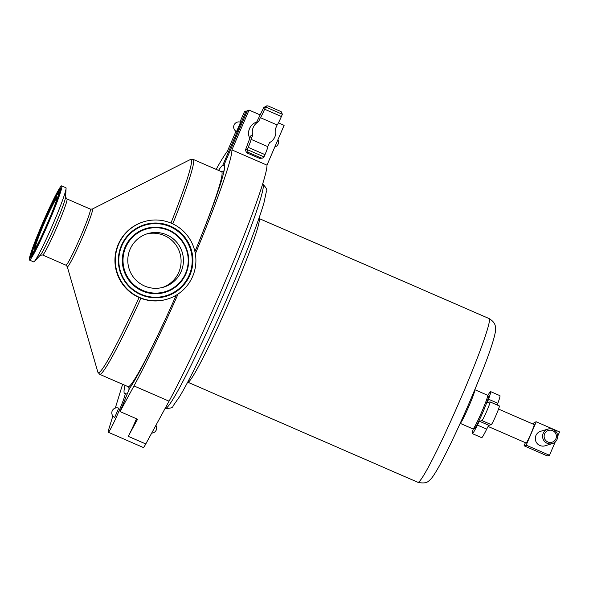 <?xml version="1.0" encoding="UTF-8"?>
<svg xmlns="http://www.w3.org/2000/svg" width="589" height="589" viewBox="0 0 589 589"><rect width="100%" height="100%" fill="white"/><g stroke="black" fill="none" stroke-linecap="round" stroke-linejoin="round"><path stroke-width="0.88" d="M236.528 131.568L240.592 122.24A5.102 5.102 0 0 0 233.686 126.591A5.102 5.102 0 0 0 236.542 131.583M277.124 124.956A8.968 0.596 -66.5 0 0 281.409 116.504L282.374 114.266L281.144 111.63L267.995 105.91L266.81 105.836L265.587 106.962L264.623 109.201A8.968 0.596 113.5 0 1 260.338 117.653L277.124 124.956L275.402 128.954A11.824 11.78 -106.7 0 1 269.512 142.634L267.789 146.624M118.742 408.148A5.102 5.102 0 0 0 111.822 412.491A5.102 5.102 0 0 0 114.678 417.491L118.72 408.148M125.001 385.331A124.743 8.253 -66.5 0 0 124.581 393.371A124.743 8.253 -66.5 0 0 125.082 393.378A21.197 1.406 113.5 0 1 125.17 393.378A21.197 1.406 113.5 0 1 117.999 413.375A21.197 1.406 113.5 0 1 108.258 432.252A21.197 1.406 113.5 0 1 108.766 429.293L112.852 416.003M115.297 408.059L120.885 389.874A142.678 9.439 -66.5 0 1 122.652 384.308M136.493 418.757A21.197 1.406 113.5 0 1 128.247 436.331L137.561 419.221L120.031 411.593L129.389 388.747A124.743 8.253 113.5 0 0 176.251 295.177M224.659 165.789L222.87 165.016A124.743 8.253 -66.5 0 0 218.512 170.398M235.99 131.273L227.391 151.255A142.678 9.439 -66.5 0 0 216.163 169.374M222.87 165.016L246.15 110.968L244.531 111.454L239.973 122.033M247.093 111.373L246.15 110.968M278.435 122.873L284.119 125.347L266.979 165.148L231.919 149.893L249.059 110.091L260.036 114.87M249.059 110.091L247.432 110.577L224.159 164.633A124.743 8.253 113.5 0 1 194.93 251.613A117.196 7.753 113.5 0 0 221.574 171.73L193.192 159.383L190.35 159.531A116.291 7.694 -66.5 0 1 190.586 159.435A116.291 7.694 -66.5 0 1 170.957 223.054M266.979 165.148A142.678 9.439 113.5 0 1 232.051 265.102A142.678 9.439 113.5 0 1 169.058 401.183L133.998 385.928A142.678 9.439 113.5 0 0 178.062 294.029M108.258 432.252L143.318 447.507A21.197 1.406 -66.5 0 0 145.778 443.959L169.058 401.183M231.919 149.893A142.678 9.439 113.5 0 1 195.357 253.778M120.031 411.593L133.998 385.928M260.338 117.653L258.615 121.651L256.59 122.262L263.769 107.507L266.81 105.836M267.995 105.91L281.144 111.63M264.991 154.635A8.968 0.596 -66.5 0 0 267.818 146.639L251.039 139.335A8.968 0.596 113.5 0 1 248.205 147.331L247.24 149.577L248.131 152.308L261.185 157.985L262.687 158.036L264.019 156.88L264.991 154.635L248.205 147.331M262.687 158.036L259.697 158.434L246.644 152.757L245.414 150.121L250.7 135.941L252.725 135.33L251.002 139.335A8.968 0.596 113.5 0 1 251.039 139.335M252.725 135.33A11.824 11.78 -106.7 0 1 258.615 121.651M128.785 252.953A27.926 27.816 73.3 0 0 163.661 287.145A27.926 27.816 73.3 0 0 175.043 240.467A27.926 27.816 73.3 0 0 128.785 252.953M162.476 287.476A27.926 27.816 73.3 0 0 180.101 268.569A27.926 27.816 73.3 0 0 146.403 234.047M187.052 269.144A32.719 32.594 73.3 0 0 164.257 228.893A32.719 32.594 73.3 0 0 124.176 251.672A32.719 32.594 73.3 0 0 146.97 291.923A32.719 32.594 73.3 0 0 187.052 269.144M119.677 250.421A37.401 37.262 73.3 0 0 145.733 296.436A37.401 37.262 73.3 0 0 191.55 270.395A37.401 37.262 73.3 0 0 165.494 224.38A37.401 37.262 73.3 0 0 119.677 250.421M487.92 395.455A22.912 1.517 113.5 0 1 490.497 391.597A22.912 1.517 113.5 0 1 490.593 391.597L499.914 395.653A22.912 1.517 113.5 0 1 497.845 403.274A10.19 0.677 -66.5 0 0 497.234 405.026M490.593 391.597A22.912 1.517 113.5 0 1 488.517 399.217A10.19 0.677 -66.5 0 0 487.596 402.604A10.19 0.677 -66.5 0 0 487.64 402.604L489.996 401.897A10.19 0.677 113.5 0 1 490.041 401.897A10.19 0.677 113.5 0 1 486.705 411.247A10.19 0.677 113.5 0 1 481.949 420.59L479.586 421.297A10.19 0.677 -66.5 0 0 477.377 425.089A22.912 1.517 113.5 0 1 472.4 433.607A22.912 1.517 113.5 0 1 472.312 433.607A22.912 1.517 113.5 0 1 473.313 429.028M499.325 405.954A10.19 0.677 113.5 0 1 499.362 405.954A10.19 0.677 113.5 0 1 496.026 415.304A10.19 0.677 113.5 0 1 491.27 424.647L488.914 425.354A10.19 0.677 -66.5 0 0 486.698 429.145A22.912 1.517 113.5 0 1 481.728 437.671A22.912 1.517 113.5 0 1 481.633 437.664L472.312 433.607M547.822 441.964A6.155 6.133 73.3 0 0 555.891 438.768A6.155 6.133 73.3 0 0 552.688 430.677A6.155 6.133 73.3 0 0 544.626 433.872A6.155 6.133 73.3 0 0 547.822 441.964M553.13 429.403A7.583 7.554 -106.7 0 1 552.32 443.613A7.583 7.554 -106.7 0 1 542.594 435.904A7.583 7.554 -106.7 0 1 553.13 429.403M552.32 443.613L545.046 445.807A7.583 7.554 -106.7 0 1 535.32 438.098A7.583 7.554 -106.7 0 1 540.68 431.281L547.954 429.094M488.112 426.458L526.146 443.002A10.05 0.663 -66.5 0 0 530.984 433.541A10.05 0.663 -66.5 0 0 534.157 424.573L498.537 409.075M29.45 260.051L33.625 261.869A40.442 2.673 -66.5 0 0 33.787 261.869A40.442 2.673 -66.5 0 0 34.317 261.472A40.442 2.673 -66.5 0 0 52.215 225.852A40.442 2.673 -66.5 0 0 66.071 188.48A40.442 2.673 -66.5 0 0 65.894 187.707L61.712 185.888A40.442 2.673 -66.5 0 0 61.55 185.888A40.442 2.673 -66.5 0 0 42.68 222.936A40.442 2.673 -66.5 0 0 29.45 260.051A40.442 2.673 -66.5 0 0 29.612 260.051A40.442 2.673 -66.5 0 0 48.489 222.995A40.442 2.673 -66.5 0 0 61.712 185.888M143.966 221.685L143.576 221.803A40.442 40.288 73.3 0 0 127.091 289.405A40.442 40.288 73.3 0 0 166.878 299.249L167.269 299.131A40.442 40.288 73.3 0 0 183.753 231.529A40.442 40.288 73.3 0 0 116.762 249.611A40.442 40.288 73.3 0 0 167.269 299.131M473.011 428.939A18.347 1.215 -66.5 0 0 481.854 411.659A18.347 1.215 -66.5 0 0 487.648 395.293L474.808 389.704A18.347 1.215 113.5 0 1 468.984 406.057A18.347 1.215 113.5 0 1 460.171 423.344L473.011 428.939L474.638 428.534C474.815 429.028 479.674 419.95 482.877 412.175A17.118 1.134 113.5 0 1 476.258 426.075A17.118 1.134 113.5 0 1 474.933 426.252M557.695 436.243L559.55 431.936L536.24 421.79L534.127 422.423L533.354 424.227M525.403 442.685L524.063 445.792L547.372 455.93L549.485 455.297L555.228 441.964M536.24 421.79L526.176 445.151L524.063 445.792M526.176 445.151L549.485 455.297M249.714 138.231A11.824 11.78 -106.7 0 1 256.694 122.019A11.824 11.824 0 0 0 249.684 138.282M145.778 443.959L128.247 436.331M264.623 109.201L281.409 116.504M282.374 114.266L265.587 106.962L263.769 107.507M264.019 156.88L247.24 149.577L245.414 150.121M246.644 152.757L248.131 152.308M259.697 158.434L261.185 157.985M187.493 269.335A33.293 33.168 73.3 0 0 164.302 228.37A33.293 33.168 73.3 0 0 123.513 251.547A33.293 33.168 73.3 0 0 146.705 292.519A33.293 33.168 73.3 0 0 187.493 269.335M120.119 250.612A36.82 36.68 73.3 0 0 145.778 295.914A36.82 36.68 73.3 0 0 190.888 270.277A36.82 36.68 73.3 0 0 165.229 224.969A36.82 36.68 73.3 0 0 120.119 250.612M57.045 197.808A27.926 1.848 -66.5 0 0 44.558 222.524A27.926 1.848 -66.5 0 0 34.987 248.514M56.897 196.689A28.655 1.9 113.5 0 1 47.959 222.252A28.655 1.9 113.5 0 1 34.265 249.25A28.655 1.9 113.5 0 1 43.211 223.68A28.655 1.9 113.5 0 1 56.897 196.689M32.896 252.423A32.123 2.128 -66.5 0 0 48.246 222.171A32.123 2.128 -66.5 0 0 58.267 193.516A32.123 2.128 -66.5 0 0 42.923 223.768A32.123 2.128 -66.5 0 0 32.896 252.423M36.812 247.674A32.866 2.172 113.5 0 1 33.058 253.307A32.866 2.172 113.5 0 1 32.874 253.27C32.307 253.771 32.461 252.217 33.337 248.61C35.222 242.469 38.653 233.642 43.63 222.119C48.615 210.737 52.708 202.248 55.918 196.66C57.707 193.752 58.657 192.551 58.782 193.059L59.091 193.015A32.866 2.172 113.5 0 1 57.678 199.708M60.814 189.076A37.166 2.459 -66.5 0 0 60.711 189.084A37.166 2.459 -66.5 0 0 54.644 198.927M34.169 245.981A37.166 2.459 -66.5 0 0 31.165 257.216M32.078 256.068A36.783 2.437 113.5 0 1 32.77 253.145M58.929 193.023A36.783 2.437 113.5 0 1 60.593 190.527M60.557 188.2A37.917 2.511 113.5 0 1 48.725 222.024A37.917 2.511 113.5 0 1 30.606 257.739A37.917 2.511 113.5 0 1 42.437 223.916A37.917 2.511 113.5 0 1 60.557 188.2M497.845 403.274L488.517 399.217M168.741 311.853A117.196 7.753 113.5 0 1 128.535 386.671A117.196 7.753 113.5 0 1 128.063 386.664L129.087 387.724M172.791 223.872A117.196 7.753 -66.5 0 0 193.192 159.383M128.063 386.664L99.681 374.317A117.196 7.753 -66.5 0 0 100.152 374.324A117.196 7.753 -66.5 0 0 140.918 298.284M99.681 374.317L97.855 372.13A116.291 7.694 -66.5 0 0 98.738 372.719A116.291 7.694 -66.5 0 0 139.07 297.526M90.338 209.102A30.576 2.025 -66.5 0 1 80.34 237.161A30.576 2.025 -66.5 0 1 66.071 265.175A30.576 2.025 -66.5 0 1 65.946 265.168L67.249 266.618A31.482 2.084 -66.5 0 0 67.485 266.78A31.482 2.084 -66.5 0 0 82.526 237.124A31.482 2.084 -66.5 0 0 92.355 209.036A31.482 2.084 -66.5 0 0 92.289 209.066L90.338 209.102L66.962 198.927L65.57 197.05L66.071 188.48M65.57 197.057A32.24 2.135 -66.5 0 1 54.519 226.861A32.24 2.135 -66.5 0 1 40.251 255.251L42.57 255A30.576 2.025 -66.5 0 0 42.688 255A30.576 2.025 -66.5 0 0 56.964 226.986A30.576 2.025 -66.5 0 0 66.962 198.927M222.966 171.789A118.868 7.863 113.5 0 1 223.967 171.149A118.868 7.863 113.5 0 1 224.034 171.134M129.322 388.902A118.868 7.863 113.5 0 1 129.057 387.636M460.878 398.208A89.278 5.905 113.5 0 1 417.859 482.295C423.329 483.547 427.121 482.958 429.248 480.514C431.141 478.967 432.937 477.186 439.07 466.378C447.603 450.776 457.712 429.477 469.396 402.493C482.339 372.034 492.632 346.089 495.29 332.314C496.137 326.012 495.349 322.419 489.091 318.568A89.278 5.905 113.5 0 1 460.878 398.208M489.091 318.568L258.954 218.445A89.278 5.905 113.5 0 1 230.741 298.078A89.278 5.905 113.5 0 1 187.722 382.165L417.859 482.295M224.151 293.197A122.291 8.091 113.5 0 1 165.222 408.391C170.412 408.479 173.033 407.662 173.085 405.924L179.608 396.596C183.613 389.955 188.539 380.788 194.399 369.104C205.038 347.804 216.377 323.214 228.407 295.339C238.471 271.941 246.982 250.907 253.947 232.235C258.505 219.984 261.847 210.126 263.982 202.675L266.361 191.535C267.597 190.321 266.412 187.839 262.804 184.107A122.291 8.091 113.5 0 1 224.151 293.197M491.27 424.647L481.949 420.59M488.914 425.354L479.586 421.297M486.698 429.145L477.377 425.089M274.791 147A5.102 5.102 0 0 0 277.942 139.674M151.697 433.084A5.102 5.102 0 0 0 155.923 425.317M125.17 393.378L127.136 394.24M57.229 197.551L57.081 197.315C58.701 198.633 36.724 249.154 34.648 248.867L34.722 248.838M59.091 193.015L59.931 193.023M60.925 189.128L60.807 188.936C63.06 190.519 33.757 257.879 31.062 257.305L31.121 257.283M221.574 171.73L223.01 171.774M40.251 255.251L34.317 261.472M487.648 395.293L488.465 396.758C488.929 396.449 486.058 405.122 482.877 412.175M129.035 387.577L128.895 389.955M222.9 171.811L224.166 170.493M65.946 265.168L42.57 255M67.249 266.618L97.855 372.13M92.289 209.066L190.35 159.531M499.362 405.954L490.041 401.897M32.874 253.27L33.448 253.881"/></g></svg>
